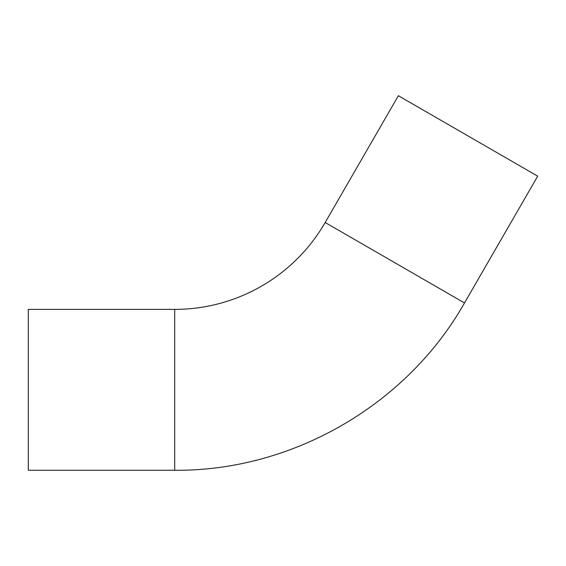 <?xml version="1.0" encoding="UTF-8"?>
<svg xmlns="http://www.w3.org/2000/svg" width="566" height="566" viewBox="0 0 566 566"><rect width="100%" height="100%" fill="white"/><g stroke="black" fill="none" stroke-linecap="round" stroke-linejoin="round"><path stroke-width="0.85" d="M174.703 309.39A173.748 173.748 0 0 0 325.174 222.516L398.372 95.732L468.04 135.946L537.7 176.168L464.502 302.959C406.763 405.086 292.014 471.337 174.703 470.268L28.3 470.268L28.3 309.39L174.703 309.39L174.703 470.268M325.174 222.516L464.502 302.959"/></g></svg>
